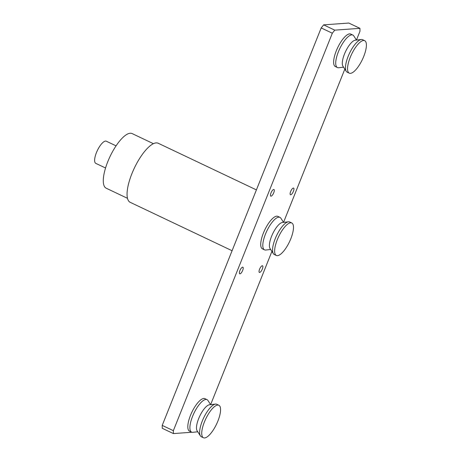 <?xml version="1.0" encoding="UTF-8"?>
<svg xmlns="http://www.w3.org/2000/svg" width="461" height="461" viewBox="0 0 461 461"><rect width="100%" height="100%" fill="white"/><g stroke="black" fill="none" stroke-linecap="round" stroke-linejoin="round"><path stroke-width="0.69" d="M105.546 167.994L95.79 163.361A12.257 4.091 -64.6 0 1 96.879 151.571A12.257 4.091 -64.6 0 1 105.534 141.083A12.257 4.091 -64.6 0 1 106.312 141.216L116.068 145.849M290.689 194.767A3.676 1.227 115.4 0 0 293.288 191.62A3.676 1.227 115.4 0 0 293.611 188.082A3.676 1.227 115.4 0 0 293.38 188.042A3.676 1.227 115.4 0 0 290.782 191.188A3.676 1.227 115.4 0 0 290.459 194.726A3.676 1.227 115.4 0 0 290.689 194.767M239.951 273.874A3.676 1.227 115.4 0 0 242.544 270.728A3.676 1.227 115.4 0 0 242.872 267.19A3.676 1.227 115.4 0 0 242.642 267.15A3.676 1.227 115.4 0 0 240.043 270.296A3.676 1.227 115.4 0 0 239.714 273.834A3.676 1.227 115.4 0 0 239.951 273.874M259.612 272.463A3.676 1.227 115.4 0 0 262.211 269.316A3.676 1.227 115.4 0 0 262.534 265.778A3.676 1.227 115.4 0 0 262.303 265.738A3.676 1.227 115.4 0 0 259.704 268.89A3.676 1.227 115.4 0 0 259.382 272.422A3.676 1.227 115.4 0 0 259.612 272.463M271.028 196.179A3.676 1.227 115.4 0 0 273.621 193.032A3.676 1.227 115.4 0 0 273.949 189.494A3.676 1.227 115.4 0 0 273.719 189.454A3.676 1.227 115.4 0 0 271.12 192.6A3.676 1.227 115.4 0 0 270.791 196.138A3.676 1.227 115.4 0 0 271.028 196.179M127.472 198.316L106.168 188.197A30.236 10.096 -64.6 0 1 108.854 159.114A30.236 10.096 -64.6 0 1 130.198 133.241A30.236 10.096 -64.6 0 1 132.117 133.569L153.421 143.688M232.085 250.721L130.169 202.31A32.691 10.914 -64.6 0 1 133.073 170.875A32.691 10.914 -64.6 0 1 156.146 142.898A32.691 10.914 -64.6 0 1 158.221 143.256L256.408 189.897M356.451 40.049L359.978 31.239L359.943 28.34L334.749 30.144L332.323 33.221L173.353 430.678L173.388 433.576L191.909 432.251M359.943 28.34L348.81 23.05L323.616 24.859L334.749 30.144M332.323 33.221L321.19 27.937L162.22 425.388L173.353 430.678M196.374 431.928L197.781 431.83M173.388 433.576L162.255 428.292L162.22 425.388M210.631 404.631L271.909 251.424M265.893 250.012A17.979 6.005 -64.6 0 1 265.772 250.029A17.979 6.005 -64.6 0 1 265.657 250.041A17.979 6.005 -64.6 0 1 264.516 249.845A17.979 6.005 -64.6 0 1 266.112 232.551A17.979 6.005 -64.6 0 1 278.807 217.166A17.979 6.005 -64.6 0 1 279.948 217.362A17.979 6.005 -64.6 0 1 280.882 218.22L283.55 222.346L344.822 69.133M321.19 27.937L323.616 24.859M192.98 432.303A17.979 6.005 -64.6 0 1 192.865 432.32A17.979 6.005 -64.6 0 1 192.744 432.332A17.979 6.005 -64.6 0 1 191.603 432.136A17.979 6.005 -64.6 0 1 193.205 414.842A17.979 6.005 -64.6 0 1 205.894 399.457A17.979 6.005 -64.6 0 1 207.035 399.652A17.979 6.005 -64.6 0 1 207.974 400.511L210.637 404.643M191.603 432.136L189.517 431.144A17.979 6.005 -64.6 0 1 191.113 413.851A17.979 6.005 -64.6 0 1 203.808 398.465A17.979 6.005 -64.6 0 1 204.949 398.661L207.035 399.652M203.434 437.754A17.979 6.005 -64.6 0 1 205.036 420.467A17.979 6.005 -64.6 0 1 217.725 405.075A17.979 6.005 -64.6 0 1 218.866 405.271A17.979 6.005 -64.6 0 1 217.269 422.564A17.979 6.005 -64.6 0 1 204.575 437.95A17.979 6.005 -64.6 0 1 203.434 437.754L201.348 436.763A17.979 6.005 -64.6 0 1 200.408 435.904L197.112 430.793A14.712 4.91 -64.6 0 1 199.757 416.099A14.712 4.91 -64.6 0 1 209.473 404.77A14.712 4.91 -64.6 0 1 209.571 404.758M200.408 435.904A17.979 6.005 -64.6 0 1 203.641 417.948A17.979 6.005 -64.6 0 1 215.518 404.095A17.979 6.005 -64.6 0 1 215.639 404.084A17.979 6.005 -64.6 0 1 216.779 404.28L218.866 405.271M338.8 67.721A17.979 6.005 -64.6 0 1 338.685 67.738A17.979 6.005 -64.6 0 1 338.57 67.75A17.979 6.005 -64.6 0 1 337.429 67.554A17.979 6.005 -64.6 0 1 339.025 50.261A17.979 6.005 -64.6 0 1 351.72 34.875A17.979 6.005 -64.6 0 1 352.855 35.071A17.979 6.005 -64.6 0 1 353.794 35.929L356.457 40.055M337.429 67.554L335.343 66.563A17.979 6.005 -64.6 0 1 336.939 49.269A17.979 6.005 -64.6 0 1 349.628 33.883A17.979 6.005 -64.6 0 1 350.769 34.079L352.855 35.071M349.259 73.172A17.979 6.005 -64.6 0 1 350.856 55.879A17.979 6.005 -64.6 0 1 363.545 40.493A17.979 6.005 -64.6 0 1 364.686 40.689A17.979 6.005 -64.6 0 1 363.089 57.982A17.979 6.005 -64.6 0 1 350.4 73.368A17.979 6.005 -64.6 0 1 349.259 73.172L347.173 72.181A17.979 6.005 -64.6 0 1 346.234 71.322L342.938 66.211A14.712 4.91 -64.6 0 1 345.577 51.517A14.712 4.91 -64.6 0 1 355.298 40.188A14.712 4.91 -64.6 0 1 355.391 40.176M346.234 71.322A17.979 6.005 -64.6 0 1 349.467 53.367A17.979 6.005 -64.6 0 1 361.343 39.513A17.979 6.005 -64.6 0 1 361.459 39.502A17.979 6.005 -64.6 0 1 362.6 39.698L364.686 40.689M264.516 249.845L262.43 248.854A17.979 6.005 -64.6 0 1 264.026 231.56A17.979 6.005 -64.6 0 1 276.721 216.174A17.979 6.005 -64.6 0 1 277.856 216.37L279.948 217.362M276.346 255.463A17.979 6.005 -64.6 0 1 277.943 238.17A17.979 6.005 -64.6 0 1 290.637 222.784A17.979 6.005 -64.6 0 1 291.778 222.98A17.979 6.005 -64.6 0 1 290.176 240.273A17.979 6.005 -64.6 0 1 277.487 255.659A17.979 6.005 -64.6 0 1 276.346 255.463L274.26 254.472A17.979 6.005 -64.6 0 1 273.321 253.613L270.025 248.502A14.712 4.91 -64.6 0 1 272.67 233.808A14.712 4.91 -64.6 0 1 282.386 222.479A14.712 4.91 -64.6 0 1 282.484 222.467M273.321 253.613A17.979 6.005 -64.6 0 1 276.554 235.657A17.979 6.005 -64.6 0 1 288.43 221.804A17.979 6.005 -64.6 0 1 288.546 221.793A17.979 6.005 -64.6 0 1 289.687 221.989L291.778 222.98M197.746 431.778L192.865 432.32M209.473 404.77L215.518 404.095M343.566 67.191L338.685 67.738M355.298 40.188L361.343 39.513M270.659 249.487L265.772 250.029M282.386 222.479L288.43 221.804"/></g></svg>
